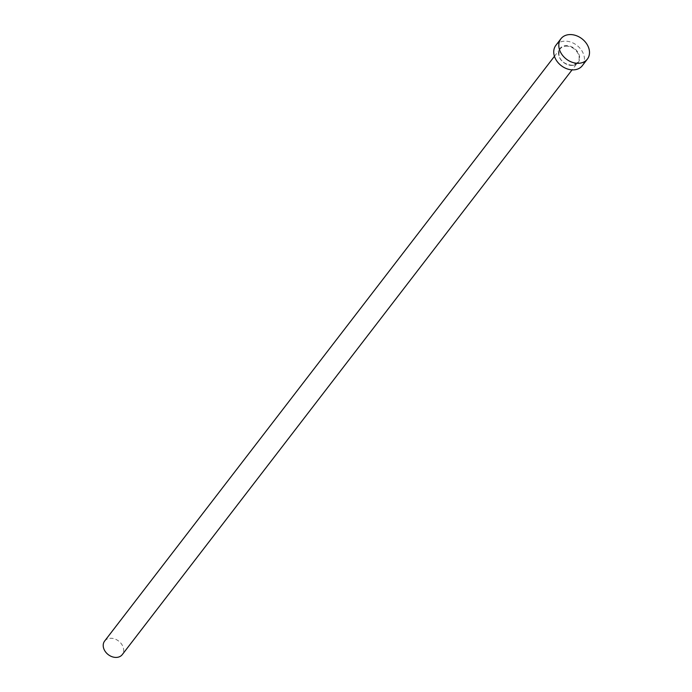<?xml version="1.0" encoding="UTF-8"?>
<svg xmlns="http://www.w3.org/2000/svg" width="692" height="692" viewBox="0 0 692 692"><rect width="100%" height="100%" fill="white"/><g stroke="black" fill="none" stroke-linecap="round" stroke-linejoin="round"><path stroke-width="0.52" stroke-dasharray="3.46 2.59" d="M104.63 641.06A11.115 8.546 -142.4 0 1 110.227 638.284A11.115 8.546 -142.4 0 1 121.411 643.88A11.115 8.546 -142.4 0 1 122.259 654.623M555.866 45.352A16.677 12.811 -142.4 0 1 564.265 41.183A16.677 12.811 -142.4 0 1 581.046 49.582A16.677 12.811 -142.4 0 1 582.309 65.688M572.414 65.403A11.487 8.823 37.6 0 0 579.126 54.85A11.487 8.823 37.6 0 0 565.762 45.646A11.487 8.823 37.6 0 0 559.041 56.19A11.487 8.823 37.6 0 0 572.414 65.403M565.727 46.148A11.115 8.546 -142.4 0 1 576.912 51.744A11.115 8.546 -142.4 0 1 577.759 62.488A11.115 8.546 -142.4 0 1 572.163 65.264A11.115 8.546 -142.4 0 1 560.97 59.668A11.115 8.546 -142.4 0 1 560.131 48.933A11.115 8.546 -142.4 0 1 565.727 46.148M554.448 56.311L560.131 48.933C555.46 59.797 565.727 64.927 572.241 65.221L577.759 62.488L572.076 69.866"/><path stroke-width="1.04" d="M572.076 69.866L122.259 654.623A11.115 8.546 -142.4 0 1 116.663 657.4A11.115 8.546 -142.4 0 1 105.469 651.803A11.115 8.546 -142.4 0 1 104.63 641.06L554.448 56.311M587.37 59.105L582.309 65.688A16.677 12.811 -142.4 0 1 573.91 69.857A16.677 12.811 -142.4 0 1 557.129 61.458A16.677 12.811 -142.4 0 1 555.866 45.352L560.927 38.769A16.677 12.811 -142.4 0 1 569.326 34.6A16.677 12.811 -142.4 0 1 586.107 42.999A16.677 12.811 -142.4 0 1 587.37 59.105A16.677 12.811 -142.4 0 1 578.979 63.275A16.677 12.811 -142.4 0 1 562.198 54.876A16.677 12.811 -142.4 0 1 560.927 38.769"/></g></svg>
